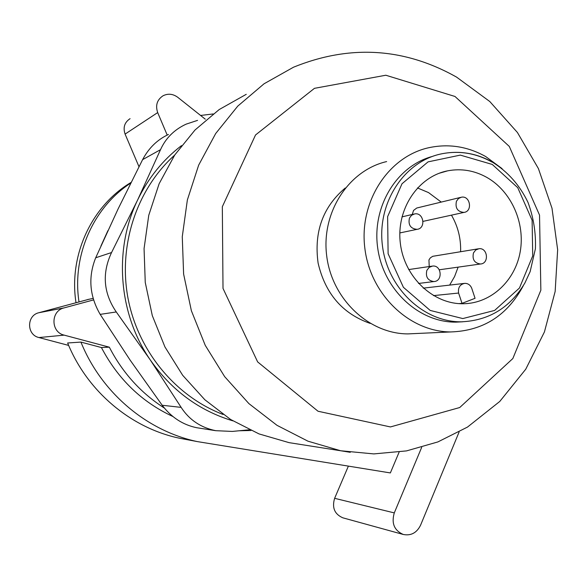 <?xml version="1.0" encoding="UTF-8"?>
<svg xmlns="http://www.w3.org/2000/svg" width="587" height="587" viewBox="0 0 587 587"><rect width="100%" height="100%" fill="white"/><g stroke="black" fill="none" stroke-linecap="round" stroke-linejoin="round"><path stroke-width="0.88" d="M249.453 429.779L232.305 431.43L215.722 430.682C200.776 427.615 189.241 419.852 181.141 407.378L150.316 359.978L116.27 311.961C103.415 293.111 101.845 273.3 111.552 252.542L137.578 200.094C113.43 249.732 118.501 313.994 150.316 359.978C171.565 390.326 199.059 410.607 232.79 420.835M181.456 145.635C162.804 159.987 148.173 178.14 137.578 200.094L160.53 149.656C165.703 138.172 174.236 129.668 186.13 124.143L197.548 120.379M174.677 155.1C136.822 189.087 118.082 245.197 127.981 298.137C137.982 351.07 175.718 396.438 223.089 414.473M246.261 94.316L219.149 109.578L195.023 129.998L174.757 154.975L159.128 183.738L148.753 215.312L144.064 248.609L145.253 282.45L152.304 315.623L164.94 346.939L182.682 375.306L204.848 399.754L230.61 419.485L259.021 433.91L289.083 442.649L299.671 444.308M345.259 188.009C322.887 206.903 313.84 231.931 318.103 263.086C325.249 293.691 342.61 313.796 370.177 323.408M386.642 161.579C348.605 170.325 321.155 212.428 326.673 255.675C331.794 298.959 368.702 333.82 407.826 333.9L416.029 333.526M502.105 168.645L485.691 156.546C467.347 146.317 448.167 143.419 428.143 147.858C387.97 157.045 358.943 201.957 364.843 248.228C370.324 294.542 409.462 331.853 450.772 331.941C483.152 330.877 507.329 315.476 523.296 285.744M432.465 156.413C396.658 165.842 371.681 206.851 377.734 248.235C383.436 289.662 418.869 322.498 455.923 322.138L462.659 321.801M486.755 177.362C474.311 170.465 461.287 168.286 447.698 170.824C417.871 176.518 396.012 209.449 400.363 243.458C404.377 277.504 433.632 304.741 464.038 303.728C491.407 303.083 515.203 280.637 520.214 251.72C525.343 222.818 511.218 191.157 486.755 177.362M168.484 134.467C157.404 139.603 148.775 147.997 142.604 159.649L118.112 208.906L95.696 257.781C87.999 277.093 89.495 295.958 100.179 314.375L130.123 360.117L162.195 405.265C171.345 417.342 182.799 424.812 196.557 427.681M459.1 432.003L420.563 525.218C416.733 532.893 410.966 535.975 403.254 534.463C394.259 530.472 391.272 523.288 394.288 512.899L421.686 447.345M403.254 534.463L342.815 517.815C334.568 514.175 331.838 507.682 334.627 498.319L348.362 466.166M399.123 452.122L390.362 472.931L197.225 441.578C146.919 430.924 101.419 392.85 80.925 342.089L101.412 347.541L109.321 347.174L64.196 335.14C50.607 332.227 50.555 310.846 64.108 307.889L93.575 299.913M131.055 182.432C91.719 205.736 68.54 255.264 76.002 302.687M172.989 416.557C141.849 402.124 117.994 379.114 101.412 347.541M187.436 439.736L179.27 438.181C130.908 427.938 87.272 391.507 67.637 342.984L80.925 342.089M200.593 115.456L213.147 113.959M130.732 183.078C93.333 207.358 71.849 255.653 79.003 301.879M251.009 430.498L239.276 430.77M164.404 408.09C140.902 393.048 122.544 372.738 109.321 347.174M167.192 135.061L157.683 112.587C155.269 105.344 157.067 99.731 163.083 95.747C168.095 93.318 172.967 93.832 177.707 97.266L205.303 119.198M138.987 166.708L125.09 134.093C122.874 127.482 124.532 122.338 130.079 118.662M68.65 345.413L38.962 337.554C26.51 334.913 26.474 315.424 38.903 312.717L88.901 299.282M107.891 230.684L100.913 246.048M471.662 288.041L475.059 298.306L462.02 303.354L458.601 293.045C457.875 287.579 459.951 284.35 464.823 283.345C467.949 283.367 470.231 284.93 471.662 288.041M441.248 202.089L428.532 192.587L417.445 187.928M458.975 303.618L462.02 303.354M449.642 285.099L454.595 276.521L458.124 267.136M460.604 251.698C461.03 238.601 457.977 226.421 451.454 215.15M433.448 295.621L458.601 293.045M409.44 218.078C408.024 224.916 410.555 228.673 417.027 229.341C426.243 228.512 423.755 212.156 414.679 213.903L411.568 215.268L409.44 218.078M426.852 270.358C425.414 276.866 427.74 280.601 433.837 281.562C443.031 281.408 441.74 264.972 432.612 266.05L429.192 267.349L426.852 270.358M460.531 197.415L416.763 208.018L413.556 210.417L412.265 214.468M456.429 201.275C455.064 208.084 457.574 211.797 463.943 212.413C472.895 211.489 470.246 195.39 461.441 197.195L458.462 198.545L456.429 201.275M478.141 248.844L432.751 256.306L430.322 257.869L428.95 259.953L429.214 266.549M473.474 252.924C472.087 259.425 474.406 263.115 480.437 264.003C489.389 263.688 487.819 247.509 478.955 248.712L475.697 250.011L473.474 252.924M289.083 442.649L340.68 450.757L373.787 453.912L406.527 450.897L437.895 441.923L467.501 427.072L499.772 401.449L525.739 369.223L544.42 331.963L555.155 291.453L557.65 249.754L552 208.238L538.426 168.608L517.433 132.508L489.785 101.522L456.532 77.08C404.127 47.679 349.793 44.385 293.529 67.197L264.047 83.787L237.772 106.108L215.693 133.52L198.655 165.152L187.363 199.947L182.271 236.693L183.614 274.063L191.369 310.714L205.23 345.317L224.66 376.641L248.895 403.607L277.02 425.34L307.984 441.189L340.68 450.757L350.27 452.313M454.998 96.473L385.813 75.231L314.456 88.329L255.528 134.981L222.326 206.727L223.009 288.415L257.642 361.908L318.029 411.245L390.436 426.94L459.716 407.532L512.833 358.554L540.854 290.22L539.534 215.113L509.281 146.42L454.998 96.473M492.001 162.078C475.668 152.972 458.579 150.279 440.742 154.007C403.812 161.953 376.993 203.109 382.416 245.557C387.435 288.056 423.513 322.204 461.367 321.815C489 320.575 510.184 307.617 524.917 282.949L530.134 271.671L535.41 248.785C536.004 232.731 533.524 217.249 527.97 202.346C519.715 185.154 507.836 171.727 492.317 162.071C475.888 152.928 458.696 150.243 440.742 154.007M492.251 164.433L460.311 155.107L428.055 161.873L401.992 183.775L387.625 216.625L388.11 253.723L403.401 287.307L430.19 310.435L462.813 318.565L494.621 310.435L519.451 288.034L532.725 255.91L532.108 220.235L517.749 187.686L492.251 164.433M160.53 149.656L142.604 159.649M116.27 311.961L100.179 314.375M111.552 252.542L95.696 257.781M181.141 407.378L162.195 405.265M334.627 498.319L394.288 512.899M125.09 134.093L157.683 112.587M87.661 299.531L93.135 298.423M38.903 312.717L64.108 307.889M38.962 337.554L64.196 335.14M407.826 333.9L450.772 331.941M455.923 322.138L461.367 321.815M215.722 430.689L196.557 427.696M179.27 438.181L197.225 441.578M439.127 173.282L447.698 170.824M399.828 232.936L417.027 229.341M401.948 216.874L413.681 214.138M418.516 283.455L433.837 281.562M408.677 269.58L431.738 266.182M423.058 221.372L463.943 212.413M439.267 269.785L480.437 264.003M423.249 288.144L464.038 283.44"/></g></svg>
